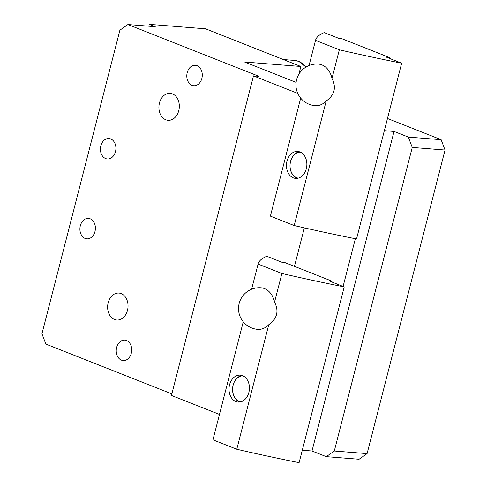 <?xml version="1.0" encoding="UTF-8"?>
<svg xmlns="http://www.w3.org/2000/svg" width="487" height="487" viewBox="0 0 487 487"><rect width="100%" height="100%" fill="white"/><g stroke="black" fill="none" stroke-linecap="round" stroke-linejoin="round"><path stroke-width="0.73" d="M148.809 26.195L149.284 24.35L205.575 28.812L300.875 66.475L298.878 74.243M367.095 453.616L334.301 451.017L326.296 456.654L359.089 459.253L367.095 453.616L445.039 150.033L441.137 139.69L387.469 118.481M296.108 82.376L244.584 62.013L300.875 66.475M304.345 227.867L294.458 266.359M343.098 286.447L355.352 238.721M384.34 130.674L394.05 131.441L312.003 451.005L302.293 450.232M219.473 414.437L171.436 395.45L253.483 75.893L297.77 93.394M171.838 393.886L45.863 344.096L41.961 333.753L119.905 30.176L127.911 24.539L258.95 76.325L253.483 75.893M115.486 151.621A10.251 7.725 94.5 0 1 107.353 158.951A10.251 7.725 94.5 0 1 100.839 145.832A10.251 7.725 94.5 0 1 108.972 138.509A10.251 7.725 94.5 0 1 115.486 151.621M131.301 353.221A10.251 7.725 94.5 0 1 123.162 360.55A10.251 7.725 94.5 0 1 116.655 347.438A10.251 7.725 94.5 0 1 124.788 340.109A10.251 7.725 94.5 0 1 131.301 353.221M441.137 139.69L408.343 137.09L412.252 147.439L334.301 451.017M149.284 24.35L155.237 26.706L127.911 24.539M394.05 131.441L408.343 137.09M127.484 310.359A13.52 10.184 94.5 0 1 116.764 320.02A13.52 10.184 94.5 0 1 108.175 302.725A13.52 10.184 94.5 0 1 118.901 293.064A13.52 10.184 94.5 0 1 127.484 310.359M178.766 110.634A13.52 10.184 94.5 0 1 168.045 120.295A13.52 10.184 94.5 0 1 159.456 103.001A13.52 10.184 94.5 0 1 170.182 93.34A13.52 10.184 94.5 0 1 178.766 110.634M94.977 231.514A10.251 7.725 94.5 0 1 86.844 238.837A10.251 7.725 94.5 0 1 79.947 228.007A10.251 7.725 94.5 0 1 88.464 218.395A10.251 7.725 94.5 0 1 94.977 231.514M201.862 78.401A10.251 7.725 94.5 0 1 193.729 85.73A10.251 7.725 94.5 0 1 186.838 74.895A10.251 7.725 94.5 0 1 195.348 65.288A10.251 7.725 94.5 0 1 201.862 78.401M326.296 456.654L312.003 451.005M412.252 147.439L445.039 150.033M298.227 178.151A13.1 9.868 94.5 0 1 296.717 177.725A13.1 9.868 94.5 0 1 290.209 163.37A13.1 9.868 94.5 0 1 300.29 152.102M299.487 151.792A13.52 10.184 -85.5 0 0 290.088 164.052A13.52 10.184 -85.5 0 0 296.887 178.151A13.52 10.184 -85.5 0 0 297.38 178.327M240.791 401.842A13.1 9.868 94.5 0 1 239.281 401.416A13.1 9.868 94.5 0 1 232.774 387.062A13.1 9.868 94.5 0 1 242.861 375.794M242.051 375.483A13.52 10.184 -85.5 0 0 232.652 387.743A13.52 10.184 -85.5 0 0 239.452 401.842A13.52 10.184 -85.5 0 0 239.951 402.019M344.23 286.892A333.595 49.333 -165.6 0 1 281.906 273.487L258.08 264.07A333.595 49.333 -165.6 0 1 266.803 256.29L281.693 262.176L284.426 262.39L332.073 281.224L329.34 281.005L344.23 286.892L299.103 462.65A333.595 49.333 -165.6 0 1 236.779 449.245L212.953 439.828A333.595 49.333 -165.6 0 1 212.953 439.822L243.257 321.804L212.953 439.828M268.745 324.738A20.85 15.712 94.5 0 1 257.726 329.364A20.85 20.85 0 0 1 239.178 303.395A20.85 20.85 0 0 1 261.02 287.793A20.85 15.712 94.5 0 1 274.552 302.123C279.112 311.156 277.176 318.693 268.745 324.738L236.779 449.245M242.55 375.66A13.52 10.184 94.5 0 1 249.192 390.939A13.52 10.184 94.5 0 1 238.155 402.085A13.52 10.184 94.5 0 1 229.067 387.804A13.52 10.184 94.5 0 1 240.292 375.136A13.52 10.184 94.5 0 1 242.55 375.66M274.552 302.123L281.906 273.487M331.872 282.01L332.073 281.224M251.621 289.223L258.08 264.07L251.621 289.223M401.665 63.2A333.595 49.333 -165.6 0 1 339.336 49.79L315.515 40.378A333.595 49.333 -165.6 0 1 315.515 40.372A333.595 49.333 -165.6 0 1 324.232 32.599L339.122 38.485L341.856 38.698L389.509 57.533L386.775 57.314L401.665 63.2L356.539 238.959A333.595 49.333 -165.6 0 1 294.209 225.548L270.388 216.137A333.595 49.333 -165.6 0 1 270.388 216.131L300.692 98.112L270.388 216.131M326.18 101.046A20.85 15.712 94.5 0 1 315.162 105.673A20.85 20.85 0 0 1 296.613 79.704A20.85 20.85 0 0 1 318.455 64.101A20.85 15.712 94.5 0 1 331.988 78.431C336.547 87.465 334.612 95.002 326.18 101.046L294.209 225.548M299.98 151.968A13.52 10.184 94.5 0 1 306.627 167.242A13.52 10.184 94.5 0 1 295.591 178.394A13.52 10.184 94.5 0 1 286.502 164.113A13.52 10.184 94.5 0 1 297.727 151.445A13.52 10.184 94.5 0 1 299.98 151.968M331.988 78.431L339.336 49.79M389.308 58.318L389.509 57.533M315.515 40.372L309.056 65.532L315.515 40.378M283.324 59.536L294.726 60.443A22.932 17.282 94.5 0 1 298.555 61.332A22.932 17.282 94.5 0 1 305.769 67.2M294.726 60.443L298.86 61.405L306.049 67.023"/></g></svg>
